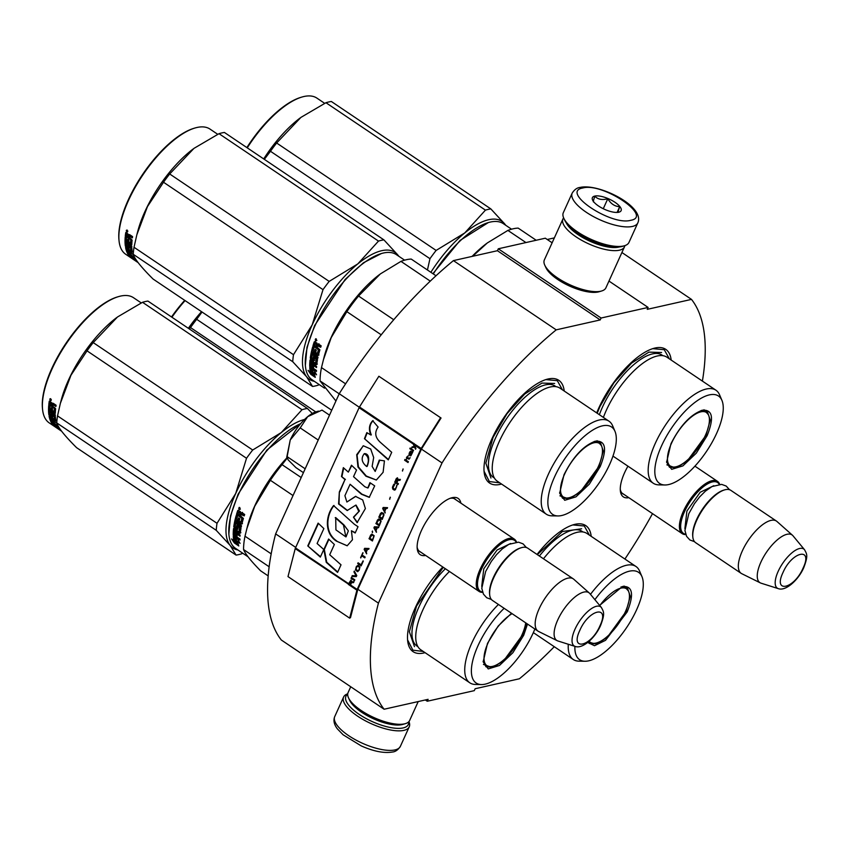 <?xml version="1.0" encoding="UTF-8"?>
<svg xmlns="http://www.w3.org/2000/svg" width="849" height="849" viewBox="0 0 849 849"><rect width="100%" height="100%" fill="white"/><g stroke="black" fill="none" stroke-linecap="round" stroke-linejoin="round"><path stroke-width="1.27" d="M702.399 381.095A257.894 102.835 -56 0 0 691.489 299.389L647.246 309.344L648.116 307.434L601.081 318.025L600.211 319.935L556.212 329.847A257.894 102.835 -56 0 0 442.021 462.949L378.431 603.13A257.894 102.835 -56 0 0 384.109 709.233L428.119 699.332L427.249 701.242L474.283 690.651L475.143 688.741L519.386 678.776A257.894 102.835 -56 0 0 554.28 646.705M652.51 513.634A257.894 102.835 -56 0 1 624.906 559.045M425.667 555.469A33.918 13.52 -56 0 1 417.209 548.571A33.918 13.52 -56 0 1 427.928 518.972A33.918 13.52 -56 0 1 451.339 497.907A33.918 13.52 -56 0 1 452.241 497.673A33.918 13.52 -56 0 1 460.901 503.16M628.812 497.673A33.918 13.52 -56 0 1 620.354 490.786A33.918 13.52 -56 0 1 627.952 466.186M591.201 536.335A61.935 24.695 124 0 0 573.425 524.735A61.935 24.695 124 0 0 537.046 554.439M671.166 360.061A61.935 24.695 124 0 0 653.39 348.451A61.935 24.695 124 0 0 598.8 407.998A61.935 24.695 124 0 0 596.709 412.901M564.214 391.018A61.935 24.695 124 0 0 546.438 379.418A61.935 24.695 124 0 0 491.858 438.965A61.935 24.695 124 0 0 484.121 471.938A61.935 24.695 124 0 0 501.557 484.047M442.838 567.026A61.935 24.695 124 0 0 415.363 607.576A61.935 24.695 124 0 0 407.637 640.56A61.935 24.695 124 0 0 425.062 652.669M691.489 299.389L621.914 252.524M554.355 237.89L547.244 239.492M648.116 307.434L608.966 281.061M552.126 242.782L545.323 238.198L498.289 248.789L497.418 250.71L600.211 319.935M601.081 318.025L498.289 248.789M497.418 250.71L453.419 260.611L556.212 329.847M359.318 407.255L339.229 393.713A257.894 102.835 -56 0 1 453.419 260.611M442.021 462.949L421.454 449.1A1.348 0.541 -56 0 1 421.666 448.728L441.045 418.016L378.866 376.256L359.488 406.968A2.706 1.082 124 0 0 359.085 407.722L295.494 547.902A2.706 1.082 124 0 0 295.229 548.624L287.991 576.598L349.661 618.136L356.909 590.161A2.706 1.082 -56 0 1 357.164 589.439L420.754 449.259A2.706 1.082 -56 0 1 421.157 448.516L440.546 417.793M295.717 547.414L275.638 533.894L339.229 393.713M378.431 603.13L357.875 589.28L421.454 449.1M384.109 709.233L281.316 640.008A257.894 102.835 -56 0 1 275.638 533.894M427.249 701.242L425.328 699.958M450.023 498.352A31.668 12.629 -56 0 1 455.128 499.106A31.668 12.629 -56 0 1 456.019 499.87M420.786 552.179A31.668 12.629 -56 0 1 419.746 551.638A31.668 12.629 -56 0 1 417.135 547.191M623.941 494.394A31.668 12.629 -56 0 1 622.89 493.853A31.668 12.629 -56 0 1 620.279 489.406M652.743 348.652L664.247 349.703L669.383 358.862M572.778 524.937L584.282 525.977L589.418 535.146M423.29 651.47L412.869 650.164L407.573 639.891M545.801 379.62L557.305 380.66L562.441 389.829M499.785 482.858L489.364 481.542L484.068 471.269M572.194 193.094L563.333 212.643A36.04 12.862 24.4 0 0 563.789 218.246L564.712 220.241A34.236 12.215 24.4 0 0 589.641 239.832A34.236 12.215 24.4 0 0 621.5 246.603A34.236 12.215 24.4 0 0 622.338 246.38L624.45 245.754A36.04 12.862 24.4 0 0 628.971 242.411L637.832 222.873C645.261 206.371 598.789 183.034 580.047 187.438C577.055 187.725 574.433 189.614 572.194 193.094A36.04 12.862 24.4 0 0 592.655 216.155A36.04 12.862 24.4 0 0 632.431 226.439A36.04 12.862 24.4 0 0 637.832 222.873M563.789 218.246A36.04 12.862 24.4 0 0 590.034 238.866A36.04 12.862 24.4 0 0 623.559 245.987A36.04 12.862 24.4 0 0 624.45 245.754M582.775 188C560.053 191.778 610.983 226.089 630.743 220.305C653.454 216.516 602.525 182.217 582.775 188M594.767 196.077A15.77 5.625 24.4 0 0 592.602 200.088A15.77 5.625 24.4 0 0 604.074 209.109A15.77 5.625 24.4 0 0 618.751 212.229A15.77 5.625 24.4 0 0 619.133 212.123A15.77 5.625 24.4 0 0 614.687 202.094A15.77 5.625 24.4 0 0 594.767 196.077M618.56 212.282C617.86 212.791 618.231 210.934 619.685 206.7C614.644 206.403 610.696 203.739 607.81 198.698C602.408 200.268 598.078 199.473 594.82 196.289C593.377 200.523 593.005 202.391 593.706 201.882M607.81 198.698L603.268 208.727M619.685 206.7L617.085 212.43M408.656 721.873A34.236 12.215 -155.6 0 1 403.158 727.922A34.236 12.215 -155.6 0 1 362.343 716.386A34.236 12.215 -155.6 0 1 347.697 694.217M408.942 721.576A36.04 12.862 -155.6 0 1 409.239 726.808A36.04 12.862 -155.6 0 1 403.827 730.384A36.04 12.862 -155.6 0 1 364.062 720.09A36.04 12.862 -155.6 0 1 343.601 697.029A36.04 12.862 -155.6 0 1 347.74 693.803M624.832 245.637A33.79 12.056 -155.6 0 1 624.482 246.847L605.889 287.853A33.79 12.056 -155.6 0 1 601.644 290.984L599.012 291.769A31.53 11.249 -155.6 0 1 598.227 291.971A31.53 11.249 -155.6 0 1 568.894 285.742A31.53 11.249 -155.6 0 1 545.928 267.69L544.782 265.196A33.79 12.056 -155.6 0 1 544.347 259.943L562.951 218.936A33.79 12.056 -155.6 0 1 563.63 217.875M601.644 290.984A33.79 12.056 -155.6 0 1 600.816 291.207A33.79 12.056 -155.6 0 1 569.382 284.532A33.79 12.056 -155.6 0 1 544.782 265.196M619.303 246.942A31.53 11.249 -155.6 0 1 618.571 247.133A31.53 11.249 -155.6 0 1 589.27 240.914A31.53 11.249 -155.6 0 1 566.294 222.894M624.482 246.847A33.79 12.056 -155.6 0 1 619.42 250.2A33.79 12.056 -155.6 0 1 582.127 240.554A33.79 12.056 -155.6 0 1 562.951 218.936M418.217 701.561L409.621 720.514A33.79 12.056 -155.6 0 1 405.387 723.645L402.744 724.42A31.53 11.249 -155.6 0 1 401.97 724.621A31.53 11.249 -155.6 0 1 372.637 718.392A31.53 11.249 -155.6 0 1 349.671 700.351L348.514 697.846A33.79 12.056 -155.6 0 1 348.09 692.593L350.733 686.756M405.387 723.645A33.79 12.056 -155.6 0 1 404.548 723.857A33.79 12.056 -155.6 0 1 373.125 717.193A33.79 12.056 -155.6 0 1 348.514 697.846M621.999 493.089L682.246 533.66A31.53 12.576 124 0 1 683.403 511.215A31.53 12.576 -56 0 1 717.479 481.351A31.53 12.576 -56 0 1 719.665 484.291M682.246 533.66A31.53 12.576 124 0 0 685.78 534.583M685.652 534.212A30.628 12.215 124 0 1 684.559 511.576A30.628 12.215 -56 0 1 703.439 486.679A30.628 12.215 -56 0 1 719.262 484.312M724.547 489.905A31.53 12.576 -56 0 0 696.764 520.214A31.53 12.576 124 0 0 692.826 537.003L692.72 535.963A30.628 12.215 124 0 1 696.551 519.652A30.628 12.215 -56 0 1 723.539 490.202L724.547 489.905A31.53 12.576 -56 0 1 730.84 490.351L776.411 521.053A31.53 12.576 -56 0 1 776.941 521.456L792.478 535.252A28.77 11.472 -56 0 1 792.998 535.793L804.534 549.717A23.623 9.424 124 0 0 778.183 571.345A23.623 9.424 124 0 0 778.321 588.644L761.075 583.189A28.77 11.472 124 0 1 760.386 582.913L741.761 573.691A31.53 12.576 124 0 1 741.177 573.351A31.53 12.576 124 0 1 742.334 550.905A31.53 12.576 -56 0 1 776.411 521.053M692.826 537.003A31.53 12.576 124 0 0 695.607 542.66L741.177 573.351M760.386 582.913A28.77 11.472 124 0 1 760.906 562.123A28.77 11.472 -56 0 1 792.478 535.252M418.854 550.874L479.101 591.445A31.53 12.576 124 0 1 480.247 569A31.53 12.576 -56 0 1 514.324 539.136A31.53 12.576 -56 0 1 516.51 542.076M479.101 591.445A31.53 12.576 124 0 0 482.635 592.369M482.508 591.997A30.628 12.215 124 0 1 481.404 569.361A30.628 12.215 -56 0 1 500.284 544.464A30.628 12.215 -56 0 1 516.107 542.097M521.403 547.69A31.53 12.576 -56 0 0 493.609 577.999A31.53 12.576 124 0 0 489.682 594.788L489.576 593.748A30.628 12.215 124 0 1 493.396 577.437A30.628 12.215 -56 0 1 520.395 547.987L521.403 547.69A31.53 12.576 -56 0 1 527.685 548.146L573.255 578.838A31.53 12.576 -56 0 1 573.786 579.251L589.333 593.048A28.77 11.472 -56 0 1 589.843 593.578L601.389 607.502A23.623 9.424 124 0 0 575.038 629.13A23.623 9.424 124 0 0 575.166 646.429L557.92 640.974A28.77 11.472 124 0 1 557.241 640.698L538.616 631.476A31.53 12.576 124 0 1 538.033 631.147A31.53 12.576 124 0 1 539.179 608.691A31.53 12.576 -56 0 1 573.255 578.838M489.682 594.788A31.53 12.576 124 0 0 492.462 600.445L538.033 631.147M557.241 640.698A28.77 11.472 124 0 1 557.761 619.908A28.77 11.472 -56 0 1 589.333 593.048M329.508 415.14L322.015 410.088L307.667 416.668C300.504 422.749 294.699 430.517 290.231 439.962L287.153 456.666L288.098 459.818L295.919 467.608L303.422 472.66M318.216 440.037L300.206 427.907L290.231 439.962L286.739 457.229M300.206 427.907L307.667 416.668A29.28 11.674 -56 0 1 316.04 411.818L318.481 411.096M305.162 468.797L287.153 456.666L286.75 457.441M599.638 605.39L622.466 586.489C632.664 585.757 634.245 594.236 627.188 611.917L605.549 640.305L594.512 645.718L587.71 642.481M621.022 586.892L627.262 587.519L630.298 596.348L626.031 611.567L607.268 637.291L597.049 643.786L589.514 643.563L588.102 642.173M568.299 644.253A56.087 22.361 124 0 0 573.298 659.514A56.087 22.361 124 0 0 578.954 661.159L584.95 661.254A52.702 21.013 124 0 0 636.591 609.805A52.702 21.013 -56 0 0 641.95 576.63L639.605 571.112A56.087 22.361 -56 0 0 635.954 566.485A56.087 22.361 -56 0 0 590.48 594.342M574.89 646.344A52.702 21.013 124 0 0 584.95 661.254M594.884 599.659A52.702 21.013 -56 0 1 641.95 576.63M543.466 558.769A56.087 22.361 -56 0 1 553.102 547.966A56.087 22.361 -56 0 1 586.956 533.48L635.954 566.485M537.311 554.63L562.346 531.516L581.629 528.778M184.711 300.344A74.553 29.726 124 0 0 171.519 316.964M315.743 411.914L190.505 327.555L189.359 328.977M331.726 410.258L196.681 319.298A85.59 34.13 124 0 0 190.505 327.555M196.681 319.298L202.041 312.018M201.521 311.679A75.455 30.086 124 0 0 188.361 328.308M185.082 300.599A75.455 30.086 124 0 0 171.912 317.229M599.787 605.57A32.315 12.884 -56 0 1 628.377 590.925A32.315 12.884 -56 0 1 625.342 611.8A32.315 12.884 124 0 1 593.09 643.309A32.315 12.884 124 0 1 589.185 641.228M670.933 443.794C680.134 425.625 690.64 414.429 702.431 410.205C712.629 409.483 714.211 417.952 707.153 435.643L696.318 453.143L682.904 465.889L671.676 469.338L666.603 462.259L670.933 443.794M701.507 410.449L702.431 410.205M700.987 410.608L707.228 411.234L710.263 420.064L705.997 435.282L687.244 461.007L677.014 467.502L669.49 467.279L666.561 461.718M433.298 273.94A75.455 30.086 -56 0 1 488.292 222.587A75.455 30.086 -56 0 1 490.308 222.067A75.455 30.086 -56 0 1 503.34 223.669L511.544 229.198M536.197 240.256L518.166 228.105A83.34 33.228 -56 0 0 507.904 230.419L525.945 242.559M432.916 273.686L460.009 240.458L488.292 222.587M472.086 256.409A75.455 30.086 -56 0 1 486.573 243.504M472.649 256.292L487.305 242.952L507.904 230.419M612.967 456.093L653.263 483.23A56.087 22.361 124 0 1 655.311 443.305A56.087 22.361 -56 0 1 715.919 390.2L666.921 357.196A56.087 22.361 -56 0 0 633.067 371.682A56.087 22.361 -56 0 0 606.313 410.311A56.087 22.361 124 0 0 604.955 413.421A56.087 22.361 124 0 0 603.395 417.411M653.263 483.23A56.087 22.361 124 0 0 658.92 484.875L664.916 484.981A52.702 21.013 124 0 0 716.556 433.521A52.702 21.013 -56 0 0 721.915 400.346L719.57 394.827A56.087 22.361 -56 0 0 715.919 390.2M721.915 400.346A52.702 21.013 -56 0 0 695.098 402.256A52.702 21.013 -56 0 0 661.53 445.916A52.702 21.013 124 0 0 664.916 484.981M597.197 413.23L599.988 406.48L613.933 382.75L631.635 363.075L648.891 352.123L661.594 352.505M505.792 225.325L504.72 223.945A76.58 30.532 124 0 0 488.684 219.721A76.58 30.532 124 0 0 464.743 232.944L485.437 210.138L325.952 102.718L300.907 117.406L276.647 143.014A85.59 34.13 124 0 0 270.47 151.271L429.955 258.69A85.59 34.13 124 0 1 436.121 250.434L276.647 143.014M505.611 225.197A76.58 30.532 -56 0 0 504.72 223.945L490.849 208.918A85.59 34.13 124 0 0 488.207 209.395A85.59 34.13 124 0 0 485.437 210.138M324.668 103.334L316.942 98.134A75.455 30.086 -56 0 0 303.91 96.521A75.455 30.086 124 0 0 301.904 97.051L300.896 97.348A74.553 29.726 124 0 0 246.868 147.588M490.849 208.918L331.365 101.498A85.59 34.13 -56 0 0 328.722 101.976A85.59 34.13 124 0 0 325.952 102.718M427.44 269.993L429.955 258.69M436.121 250.434L464.743 232.944A76.58 30.532 124 0 0 430.868 272.306M264.336 159.347L270.47 151.271M300.175 117.958A75.455 30.086 124 0 0 263.71 158.922M301.904 97.051A75.455 30.086 124 0 0 247.261 147.843M671.57 443.114A32.315 12.884 -56 0 1 691.733 416.668A32.315 12.884 -56 0 1 708.342 414.641A32.315 12.884 -56 0 1 705.307 435.516A32.315 12.884 124 0 1 673.055 467.035A32.315 12.884 124 0 1 671.57 443.114M527.494 624.047L523.716 635.222L512.881 652.732L499.467 665.467L488.239 668.916L483.166 661.849L487.496 643.372L498.214 626.01L511.512 613.275M228.859 534.01L230.504 515.959L238.145 494.139L266.894 450.012L300.726 423.545M234.833 535.634A67.57 26.945 124 0 0 235.205 536.483M248.035 556.795L235.608 548.412A75.455 30.086 -56 0 1 228.943 534.881A75.455 30.086 -56 0 1 238.367 494.702A75.455 30.086 -56 0 1 300.578 423.725M271.192 553.845L245 536.207L247.675 525.425A75.455 30.086 124 0 1 254.806 505.781A75.455 30.086 -56 0 1 286.866 457.866M236.425 543.572A75.455 30.086 -56 0 1 235.672 538.744L233.273 536.133L237.624 539.062L240.065 543.413L237.847 541.078A75.455 30.086 -56 0 0 238.728 545.78L236.425 543.572L236.998 542.936A74.553 29.726 -56 0 1 236.255 538.17L236.192 538.096M238.336 544.23L236.998 542.936M235.672 538.744L236.255 538.17M237.996 538.712L233.995 535.666M238.505 539.062L238.208 538.499M238.601 541.874A74.553 29.726 -56 0 1 238.431 540.569M237.847 541.078L238.399 540.516M233.921 541.269L231.586 538.945L234.398 543.01L238.781 545.971L236.202 543.509A75.455 30.086 -56 0 1 235.438 538.691L233.284 536.356A75.455 30.086 -56 0 0 233.921 541.269L234.494 540.643A74.553 29.726 -56 0 1 233.963 537.099M236.118 543.137L234.059 541.121M234.398 543.01L234.961 542.362M238.93 518.155A74.553 29.726 -56 0 0 238.463 519.949L237.9 520.299A75.455 30.086 -56 0 1 238.537 517.89L239.8 518.75A75.455 30.086 -56 0 0 239.174 521.159L240.904 522.082A75.455 30.086 -56 0 1 241.912 518.357L236.5 514.441A75.455 30.086 -56 0 1 237.731 510.536L240.373 511.576L240.861 512.987L242.474 512.382M240.861 512.987L241.944 512.637L240.861 512.987M244.385 515.385L242.326 514.006L241.074 514.505L244.215 515.905A75.455 30.086 -56 0 1 244.682 514.483L241.944 512.637M242.326 514.006L241.615 514.229L242.326 514.006M242.474 523.6L241.912 523.96A75.455 30.086 -56 0 1 243.408 518.452L240.638 515.895L241.074 514.505M241.827 523.769L236.871 520.426L236.309 520.798L241.254 524.141M236.765 527.25L236.192 527.696L235.152 526.783A75.455 30.086 -56 0 1 235.767 523.302L241.243 526.996L241.509 525.754L236.022 522.061L236.309 520.798M241.392 526.306L236.34 522.899L235.767 523.302M236.998 527.197A74.553 29.726 -56 0 1 237.317 525.244M236.425 527.643A75.455 30.086 -56 0 1 236.786 525.446L237.147 525.191M240.288 533.161L239.705 533.268L240.288 533.161A75.455 30.086 -56 0 1 240.999 528.29L236.786 525.446M240.872 532.684L237.869 531.166L237.296 531.644L239.705 533.268L240.288 532.79M236.362 534.148A74.553 29.726 -56 0 0 236.351 535.666L235.767 536.207L234.494 535.188A75.455 30.086 -56 0 1 234.557 532.493L240.044 536.186L240.108 535.093L237.168 533.108A75.455 30.086 -56 0 1 237.296 531.644M240.097 535.316L235.141 531.983L234.557 532.493M235.767 536.207A75.455 30.086 -56 0 1 235.81 533.777L237.073 534.637A75.455 30.086 -56 0 0 237.03 537.067L239.98 539.051L240.002 540.06L233.231 535.093A75.455 30.086 -56 0 1 233.539 528.609L233.825 528.375M233.783 535.878L234.366 535.316L233.825 534.541A74.553 29.726 -56 0 1 234.08 528.471M239.45 531.219L238.866 531.686L233.539 528.609M239.673 531.177A74.553 29.726 -56 0 1 240.14 527.929L238.707 526.751L237.89 527.229L239.97 527.6M239.1 531.644A75.455 30.086 -56 0 1 239.567 528.354L239.397 528.025M237.561 529.394L236.967 529.521L237.561 529.394A75.455 30.086 -56 0 1 237.89 527.229M238.134 528.938L234.335 526.38A74.553 29.726 -56 0 1 236.563 515.789M237.54 529.065L236.967 529.521L233.751 526.826A75.455 30.086 -56 0 1 236.181 515.534L237.444 516.383A75.455 30.086 -56 0 0 236.691 519.238L237.9 520.299M240.904 522.082L241.456 521.721A74.553 29.726 -56 0 1 242.464 518.039L237.041 514.133A74.553 29.726 -56 0 1 238.261 510.27L238.993 510.047M241.912 518.357L242.464 518.039M236.5 514.441L237.041 514.133M237.731 510.536L238.261 510.27M241.774 517.996L242.326 517.688M234.642 531.23L235.895 532.259A75.455 30.086 -56 0 1 236.022 530.795L234.738 530.116L234.642 531.23M234.844 530.031L235.322 529.638L235.226 530.731M235.895 532.259L236.478 531.761A74.553 29.726 -56 0 1 236.606 530.307L235.322 529.638M236.022 530.795L236.606 530.307M234.961 530.073L235.544 529.596M238.93 512.35L239.991 513.061A75.455 30.086 -56 0 0 239.365 515.035L238.102 514.186A75.455 30.086 -56 0 1 238.654 512.435L239.185 512.17M239.365 515.035L239.906 514.749A74.553 29.726 -56 0 1 240.532 512.796L239.471 512.074M239.991 513.061L240.532 512.796M239.98 539.094L234.366 535.316M239.131 509.538L239.312 508.944M239.078 507.469L239.843 507.564M240.363 509.071L239.354 507.415M268.188 575.909L260.601 570.804C250.996 561.062 245.319 553.972 243.557 549.526A83.34 33.228 124 0 1 245 536.207M269.154 566.771L243.557 549.526M246.762 528.906L254.721 506.248L270.375 480.279A83.34 33.228 -56 0 1 282.059 464.658L287.068 458.311M301.204 477.541L282.059 464.658M293.032 495.551L270.375 480.279M449.429 571.473A56.087 22.361 -56 0 0 422.876 609.89A56.087 22.361 124 0 0 421.518 612.999A56.087 22.361 124 0 0 420.828 649.814L469.826 682.819A56.087 22.361 124 0 0 475.482 684.464L481.489 684.559A52.702 21.013 124 0 0 533.119 633.099A52.702 21.013 -56 0 0 534.87 629.013M498.427 604.467A56.087 22.361 -56 0 0 471.874 642.895A56.087 22.361 124 0 0 469.826 682.819M504.136 608.319A52.702 21.013 -56 0 0 478.093 645.495A52.702 21.013 124 0 0 481.489 684.559M526.38 623.293L522.559 634.861L503.807 660.596L493.577 667.081L486.053 666.858L483.123 661.297M239.131 507.755L238.728 508.551L240.309 509.198M239.938 509.368L239.577 508.53M414.471 646.641L409.356 631.741L416.551 606.059L443.252 567.302M304.536 419.47A76.58 30.532 124 0 0 281.306 432.534A76.58 30.532 124 0 0 235.725 493.449A76.58 30.532 124 0 0 230.121 545.366L236.064 555.076A85.59 34.13 124 0 0 238.718 554.599A85.59 34.13 124 0 0 241.477 553.856L242.772 553.24M312.283 413.463L307.423 408.496A85.59 34.13 124 0 0 304.77 408.974A85.59 34.13 124 0 0 302 409.717L142.515 302.297L117.48 316.995L93.21 342.603A85.59 34.13 124 0 0 87.033 350.849L246.518 458.269A85.59 34.13 124 0 1 252.694 450.012L93.21 342.603M252.694 450.012L281.306 432.534L302 409.717M141.231 302.913L133.505 297.712A75.455 30.086 -56 0 0 120.473 296.099A75.455 30.086 124 0 0 118.467 296.63L117.459 296.927A74.553 29.726 124 0 0 66.02 343.229A74.553 29.726 124 0 0 42.45 408.295L42.556 409.345A75.455 30.086 124 0 0 49.21 422.876L61.648 431.25M307.423 408.496L147.938 301.077A85.59 34.13 -56 0 0 145.285 301.554A85.59 34.13 124 0 0 142.515 302.297M246.518 458.269L235.725 493.449L217.015 523.302A85.59 34.13 124 0 0 216.251 530.338L230.121 545.366A76.58 30.532 124 0 0 237.879 549.95M217.015 523.302L57.53 415.893L60.364 403.371L70.987 375.194L87.033 350.849M116.748 317.537A75.455 30.086 124 0 0 61.287 399.89L60.364 403.371M236.064 555.076L76.58 447.656C64.757 435.887 58.146 427.652 56.766 422.919A85.59 34.13 124 0 1 57.53 415.893M216.251 530.338L56.766 422.919M118.467 296.63A75.455 30.086 124 0 0 66.402 343.484A75.455 30.086 124 0 0 42.556 409.345M53.243 424.649A75.455 30.086 124 0 0 53.922 424.797M54.665 424.192A74.553 29.726 124 0 0 55.97 425.901M56.183 425.625L58.464 427.928L55.174 424.532L50.823 421.603L53.519 423.884A75.455 30.086 124 0 0 55.758 426.962L56.225 426.315M55.96 425.911A75.455 30.086 124 0 0 58.326 428.841L55.758 426.962M49.613 400.94L52.436 403.636L52.956 403.233M53.349 403.392L52.436 403.636L53.349 403.392L56.087 405.238A75.455 30.086 124 0 0 55.896 406.48L53.487 404.846L52.723 406.193L55.62 408.677A75.455 30.086 124 0 0 55.302 413.314L55.312 412.901M56.013 405.716L54.06 404.4L52.882 405.005M55.302 413.314L49.815 410.067L49.815 411.107L55.302 414.8L55.323 415.808L49.836 412.115L50.42 411.553L55.302 414.832M49.836 412.115A75.455 30.086 124 0 0 50.049 414.885L51.12 415.755L51.895 415.15A74.553 29.726 124 0 1 51.789 414.036M52.574 416.583L51.322 415.734A75.455 30.086 124 0 1 51.163 414.004L51.343 413.813M51.163 414.004L55.376 416.838A75.455 30.086 124 0 0 55.832 420.658L52.956 419.035L53.317 418.642M53.625 418.844A74.553 29.726 124 0 0 53.784 419.502L55.716 420.807M52.956 419.035A75.455 30.086 124 0 0 53.2 420.138L56.363 422.929L50.887 419.236L51.248 418.822M51.587 419.056A74.553 29.726 124 0 0 51.874 419.905M50.887 419.236A75.455 30.086 124 0 0 51.545 421.2L52.85 422.165L53.423 421.497A74.553 29.726 124 0 1 53.264 421.104M52.383 420.255L53.169 420M49.231 415.957L49.083 416.106A75.455 30.086 124 0 0 50.494 420.881L57.371 425.72L54.124 423.025A75.455 30.086 124 0 1 53.508 421.263L52.245 420.414A75.455 30.086 124 0 0 52.85 422.165M53.147 421.815L53.848 422.293M51.715 420.849L51.057 420.202A74.553 29.726 124 0 1 49.826 416.286M54.739 416.148L54.156 416.721A75.455 30.086 124 0 0 54.474 419.3L55.058 418.684A74.553 29.726 124 0 1 54.739 416.148L54.527 415.851M52.553 415.522L53.062 415.012A74.553 29.726 124 0 0 53.147 415.904M54.156 416.721L52.479 415.596A75.455 30.086 124 0 0 52.67 417.294L49.454 415.469L48.86 414.737L49.444 414.132L50.049 414.874M49.454 415.469L50.027 414.864M49.253 405.864A74.553 29.726 124 0 0 49.444 414.132M54.06 411.606L54.644 411.096A74.553 29.726 124 0 1 54.867 407.987L54.283 408.465A75.455 30.086 124 0 0 54.06 411.606L52.373 410.651A75.455 30.086 124 0 1 52.489 408.634L51.227 407.775A75.455 30.086 124 0 0 51.11 409.802L49.847 408.772A75.455 30.086 124 0 1 49.995 406.374L48.733 405.514A75.455 30.086 124 0 0 48.86 414.737M51.11 409.802L51.693 409.282A74.553 29.726 124 0 1 51.747 408.136M48.818 404.591L49.401 404.103L54.676 407.658L54.092 408.146L48.818 404.591A75.455 30.086 124 0 1 49.253 401.216M49.794 401.004A74.553 29.726 124 0 0 49.401 404.103M51.025 416.838L51.736 418.132M51.938 419.289A75.455 30.086 124 0 1 51.693 418.175L50.452 417.464L50.632 418.302L51.938 419.289L52.511 418.653A74.553 29.726 124 0 1 52.362 417.995M51.683 403.636L50.388 402.978A75.455 30.086 124 0 0 50.187 404.495L51.46 405.344L52.044 404.877A74.553 29.726 124 0 1 52.267 403.19L51.683 403.636A75.455 30.086 124 0 0 51.46 405.344M50.622 402.925L51.195 402.468L52.267 403.19M49.666 415.49L52.659 417.188M54.124 420.754A74.553 29.726 124 0 0 54.41 421.613M52.139 419.056L53.105 419.703M54.623 419.141L55.705 419.873M55.323 412.847L50.399 409.536L50.399 410.555M51.142 400.495L50.346 400.41L50.675 398.659L50.749 400.112M49.083 416.106L54.474 419.3M54.06 425.996L53.02 424.956A75.455 30.086 124 0 1 50.898 421.751L53.317 423.789A75.455 30.086 124 0 0 55.567 426.856L58.443 428.947L54.06 425.996L54.41 425.498M53.02 424.956L53.551 424.235A74.553 29.726 124 0 1 52.925 423.46M51.131 399.783L49.826 399.486L49.953 398.828L51.333 399.635M483.452 664.427L489.618 666.614A32.315 12.884 124 0 1 488.133 642.693A32.315 12.884 -56 0 1 512.085 613.668M525.722 622.858A32.315 12.884 -56 0 1 521.88 635.094A32.315 12.884 124 0 1 489.618 666.614M563.991 474.761C573.192 456.592 583.688 445.396 595.478 441.172C605.687 440.44 607.258 448.919 600.201 466.6L589.376 484.11L575.962 496.856L564.723 500.294L559.661 493.227L563.991 474.761M594.555 441.416L595.478 441.172M594.035 441.576L600.285 442.202L603.31 451.021L599.044 466.25L580.291 491.974L570.061 498.469L562.537 498.236L559.618 492.685M324.53 388.173L312.092 379.8A75.455 30.086 -56 0 1 305.438 366.269A75.455 30.086 -56 0 1 314.852 326.09A75.455 30.086 -56 0 1 381.35 253.554A75.455 30.086 -56 0 1 383.355 253.023A75.455 30.086 -56 0 1 396.387 254.636L404.602 260.165M436.004 275.766L411.213 259.072A83.34 33.228 -56 0 0 400.961 261.375L430.273 281.125M305.353 365.399L306.988 347.337L314.639 325.517L345.182 279.395L363.468 262.765L381.35 253.554M311.318 367.012A67.57 26.945 124 0 0 311.7 367.861M345.596 383.833L321.484 367.596L324.169 356.803A75.455 30.086 124 0 1 331.301 337.159A75.455 30.086 -56 0 1 379.63 274.46M312.91 374.95A75.455 30.086 -56 0 1 312.156 370.122L309.758 367.521L314.109 370.451L316.56 374.791L314.332 372.456A75.455 30.086 -56 0 0 315.212 377.168L312.91 374.95L313.483 374.313A74.553 29.726 -56 0 1 312.74 369.548L312.676 369.485M314.83 375.608L313.483 374.313M312.156 370.122L312.74 369.548M314.48 370.09L310.49 367.044M314.99 370.44L314.692 369.888M315.085 373.263A74.553 29.726 -56 0 1 314.926 371.947M314.332 372.456L314.894 371.894M310.416 372.658L308.081 370.334L310.883 374.398L315.266 377.349L312.697 374.887A75.455 30.086 -56 0 1 311.923 370.068L309.768 367.734A75.455 30.086 -56 0 0 310.416 372.658L310.989 372.032A74.553 29.726 -56 0 1 310.447 368.477M312.602 374.526L310.554 372.499M310.883 374.398L311.456 373.751M315.414 349.533A74.553 29.726 -56 0 0 314.947 351.327L314.385 351.688A75.455 30.086 -56 0 1 315.021 349.279L316.295 350.128A75.455 30.086 -56 0 0 315.658 352.537L317.388 353.46A75.455 30.086 -56 0 1 318.407 349.735L312.984 345.819A75.455 30.086 -56 0 1 314.226 341.914L316.857 342.954L317.346 344.376L318.959 343.771M317.346 344.376L318.439 344.015L317.346 344.376M320.869 346.774L318.821 345.384L317.558 345.883L320.699 347.283A75.455 30.086 -56 0 1 321.177 345.861L318.439 344.015M318.821 345.384L318.099 345.607L318.821 345.384M318.969 354.978L318.407 355.338A75.455 30.086 -56 0 1 319.893 349.83L317.123 347.273L317.558 345.883M318.311 355.147L313.355 351.815L312.793 352.186L317.749 355.519M313.249 358.628L312.676 359.074L311.647 358.172A75.455 30.086 -56 0 1 312.252 354.691L317.738 358.384L317.993 357.142L312.517 353.449L312.793 352.186M317.876 357.694L312.825 354.288L312.252 354.691M313.483 358.575A74.553 29.726 -56 0 1 313.812 356.622M312.91 359.021A75.455 30.086 -56 0 1 313.27 356.824L313.631 356.569M316.773 364.539L316.199 364.656L316.773 364.539A75.455 30.086 -56 0 1 317.494 359.668L313.27 356.824M317.356 364.062L314.363 362.544L313.78 363.022L316.199 364.656L316.783 364.168M312.846 365.537A74.553 29.726 -56 0 0 312.835 367.044L312.252 367.596L310.978 366.577A75.455 30.086 -56 0 1 311.052 363.871L316.528 367.564L316.603 366.481L313.652 364.497A75.455 30.086 -56 0 1 313.78 363.022M316.581 366.694L311.636 363.361L311.052 363.871M312.252 367.596A75.455 30.086 -56 0 1 312.294 365.166L313.568 366.015A75.455 30.086 -56 0 0 313.514 368.445L316.465 370.429L316.486 371.448L309.726 366.481A75.455 30.086 -56 0 1 310.023 359.997L310.309 359.753M310.267 367.256L310.851 366.694L310.309 365.919A74.553 29.726 -56 0 1 310.575 359.849M315.934 362.597L315.35 363.075L310.023 359.997M316.168 362.555A74.553 29.726 -56 0 1 316.635 359.307L315.191 358.129L314.385 358.607L316.465 358.978M315.584 363.022A75.455 30.086 -56 0 1 316.061 359.743L315.881 359.403M314.045 360.772L313.451 360.899L314.045 360.772A75.455 30.086 -56 0 1 314.385 358.607M314.629 360.326L310.819 357.758A74.553 29.726 -56 0 1 313.058 347.177M314.034 360.443L313.451 360.899L310.246 358.214A75.455 30.086 -56 0 1 312.665 346.912L313.939 347.772A75.455 30.086 -56 0 0 313.175 350.626L314.385 351.688M317.388 353.46L317.951 353.11A74.553 29.726 -56 0 1 318.948 349.427L313.536 345.511A74.553 29.726 -56 0 1 314.756 341.659L315.488 341.425M318.407 349.735L318.948 349.427M312.984 345.819L313.536 345.511M314.226 341.914L314.756 341.659M318.269 349.374L318.81 349.066M311.127 362.608L312.39 363.637A75.455 30.086 -56 0 1 312.517 362.173L311.222 361.504L311.127 362.608M311.339 361.409L311.806 361.016L311.71 362.109M312.39 363.637L312.973 363.139A74.553 29.726 -56 0 1 313.09 361.695L311.806 361.016M312.517 362.173L313.09 361.695M311.445 361.462L312.029 360.974M315.425 343.728L316.486 344.45A75.455 30.086 -56 0 0 315.86 346.424L314.586 345.564A75.455 30.086 -56 0 1 315.138 343.824L315.679 343.548M315.86 346.424L316.401 346.127A74.553 29.726 -56 0 1 317.017 344.174L315.955 343.463M316.486 344.45L317.017 344.174M316.465 370.482L310.851 366.694M315.616 340.927L315.796 340.332M315.573 338.857L316.327 338.953M316.847 340.449L315.849 338.793M321.484 367.596A83.34 33.228 124 0 0 320.052 380.914L339.186 393.798M335.928 400.993L320.052 380.914M323.246 360.294L331.206 337.626L346.859 311.657A83.34 33.228 -56 0 1 358.554 296.036L380.363 273.919L400.961 261.375M393.734 319.733L358.554 296.036M381.222 334.803L346.859 311.657M608.966 421.168L559.969 388.163A56.087 22.361 -56 0 0 526.125 402.649A56.087 22.361 -56 0 0 499.371 441.268A56.087 22.361 124 0 0 498.013 444.388A56.087 22.361 124 0 0 497.312 481.192L546.31 514.197A56.087 22.361 124 0 0 551.967 515.842L557.973 515.937A52.702 21.013 124 0 0 609.603 464.488A52.702 21.013 -56 0 0 614.973 431.313L612.628 425.784A56.087 22.361 -56 0 0 608.966 421.168A56.087 22.361 -56 0 0 548.358 474.273A56.087 22.361 124 0 0 546.31 514.197M614.973 431.313A52.702 21.013 -56 0 0 588.145 433.223A52.702 21.013 -56 0 0 554.577 476.873A52.702 21.013 124 0 0 557.973 515.937M315.626 339.144L315.212 339.94L316.804 340.576M316.422 340.746L316.061 339.918M490.955 478.029L485.84 463.13L493.046 437.447L506.98 413.718L524.693 394.032L541.938 383.079L554.641 383.461M398.839 256.281L397.767 254.912A76.58 30.532 124 0 0 381.742 250.688A76.58 30.532 124 0 0 357.79 263.912A76.58 30.532 124 0 0 312.209 324.838A76.58 30.532 124 0 0 306.606 376.754L312.549 386.454A85.59 34.13 124 0 0 315.202 385.977A85.59 34.13 124 0 0 317.972 385.234L319.266 384.629M398.669 256.165A76.58 30.532 -56 0 0 397.767 254.912L383.907 239.874A85.59 34.13 124 0 0 381.254 240.352A85.59 34.13 124 0 0 378.495 241.095L219.01 133.686L193.965 148.373L169.694 173.981A85.59 34.13 124 0 0 163.517 182.238L323.002 289.647A85.59 34.13 124 0 1 329.179 281.401L169.694 173.981M329.179 281.401L357.79 263.912L378.495 241.095M217.715 134.291L210 129.09A75.455 30.086 -56 0 0 196.968 127.488A75.455 30.086 124 0 0 194.952 128.008L193.943 128.316A74.553 29.726 124 0 0 142.505 174.607A74.553 29.726 124 0 0 118.934 239.673L119.04 240.723A75.455 30.086 124 0 0 125.694 254.254L138.132 262.638M383.907 239.874L224.423 132.465A85.59 34.13 -56 0 0 221.78 132.943A85.59 34.13 124 0 0 219.01 133.686M323.002 289.647L312.209 324.838L293.499 354.691A85.59 34.13 124 0 0 292.746 361.716L306.606 376.754A76.58 30.532 124 0 0 314.363 381.328M293.499 354.691L134.015 247.271L136.848 234.749L147.471 206.572L163.517 182.238M193.232 148.925A75.455 30.086 124 0 0 137.771 231.268L136.848 234.749M312.549 386.454L153.075 279.034C141.242 267.276 134.641 259.03 133.261 254.307A85.59 34.13 124 0 1 134.015 247.271M292.746 361.716L133.261 254.307M194.952 128.008A75.455 30.086 124 0 0 142.897 174.873A75.455 30.086 124 0 0 119.04 240.723M129.738 256.027A75.455 30.086 124 0 0 130.406 256.175M131.149 255.57A74.553 29.726 124 0 0 132.455 257.279L132.667 257.003M132.242 258.34L134.811 260.219A75.455 30.086 124 0 1 132.455 257.289L134.949 259.316L131.659 255.91L127.308 252.981L130.003 255.262A75.455 30.086 124 0 0 132.242 258.34L132.709 257.703M126.098 232.318L128.931 235.014L129.451 234.611M129.833 234.77L128.931 235.014L129.833 234.77L132.582 236.616A75.455 30.086 124 0 0 132.391 237.858L129.366 236.383L129.218 237.582L132.104 240.055A75.455 30.086 124 0 0 131.797 244.703L131.255 244.788L131.807 244.279M132.497 237.094L130.544 235.778L129.366 236.383M131.797 244.703L126.299 241.445L126.299 242.485L131.786 246.178L131.807 247.186L126.331 243.493L126.915 242.931L131.786 246.221M126.331 243.493A75.455 30.086 124 0 0 126.533 246.263L127.615 247.133L128.379 246.528A74.553 29.726 124 0 1 128.273 245.414M129.069 247.961L127.806 247.112A75.455 30.086 124 0 1 127.647 245.382L127.838 245.202M127.647 245.382L131.86 248.226A75.455 30.086 124 0 0 132.327 252.036L129.451 250.413L129.812 250.02M130.12 250.232A74.553 29.726 124 0 0 130.268 250.89L132.2 252.185M129.451 250.413A75.455 30.086 124 0 0 129.695 251.516L132.858 254.318L127.371 250.625L127.743 250.2M128.082 250.434A74.553 29.726 124 0 0 128.358 251.283M127.371 250.625A75.455 30.086 124 0 0 128.029 252.578L129.345 253.554L129.908 252.885A74.553 29.726 124 0 1 129.748 252.482M128.878 251.633L129.664 251.389M125.716 247.346L125.578 247.494A75.455 30.086 124 0 0 126.979 252.259L133.866 257.098L130.608 254.403A75.455 30.086 124 0 1 130.003 252.652L128.73 251.792A75.455 30.086 124 0 0 129.345 253.554M129.642 253.204L130.332 253.671M128.199 252.238L127.541 251.58A74.553 29.726 124 0 1 126.31 247.664M131.234 247.526L130.65 248.11A75.455 30.086 124 0 0 130.969 250.678L131.542 250.062A74.553 29.726 124 0 1 131.234 247.526L131.011 247.239M129.037 246.91L129.557 246.401A74.553 29.726 124 0 0 129.642 247.282M130.65 248.11L128.974 246.974A75.455 30.086 124 0 0 129.154 248.683L125.939 246.847L125.355 246.114L125.939 245.52L126.533 246.252M125.939 246.847L126.522 246.242M125.737 237.253A74.553 29.726 124 0 0 125.939 245.52M130.555 242.994L131.139 242.474A74.553 29.726 124 0 1 131.351 239.365L130.767 239.853A75.455 30.086 124 0 0 130.555 242.994L128.868 242.039A75.455 30.086 124 0 1 128.984 240.012L127.711 239.163A75.455 30.086 124 0 0 127.594 241.18L126.342 240.15A75.455 30.086 124 0 1 126.49 237.752L125.217 236.903A75.455 30.086 124 0 0 125.355 246.114M127.594 241.18L128.178 240.66A74.553 29.726 124 0 1 128.241 239.514M125.302 235.969L125.885 235.491L131.171 239.047L130.587 239.524L125.302 235.969A75.455 30.086 124 0 1 125.748 232.594M126.289 232.382A74.553 29.726 124 0 0 125.885 235.491M127.52 248.216L128.22 249.51M128.422 250.667A75.455 30.086 124 0 1 128.178 249.564L126.936 248.842L128.422 250.667L129.006 250.03A74.553 29.726 124 0 1 128.846 249.373M128.167 235.014L126.872 234.366A75.455 30.086 124 0 0 126.681 235.873L127.944 236.722L128.528 236.255A74.553 29.726 124 0 1 128.751 234.568L128.167 235.014A75.455 30.086 124 0 0 127.944 236.722M127.106 234.303L127.69 233.857L128.751 234.568M126.151 246.879L129.144 248.577M130.619 252.142A74.553 29.726 124 0 0 130.895 252.991M128.634 250.444L129.589 251.081M131.117 250.529L132.189 251.251M131.807 244.225L126.894 240.914L126.894 241.933M127.626 231.873L126.83 231.798L127.159 230.047L127.233 231.49M125.578 247.494L130.969 250.678M130.544 257.374L129.504 256.334A75.455 30.086 124 0 1 127.382 253.129L129.801 255.167A75.455 30.086 124 0 0 132.062 258.234L134.927 260.325L130.544 257.374L130.895 256.876M129.504 256.334L130.035 255.613A74.553 29.726 124 0 1 129.409 254.849M127.615 231.172L126.31 230.875L126.437 230.206L127.828 231.024M564.627 474.071A32.315 12.884 -56 0 1 584.791 447.625A32.315 12.884 -56 0 1 601.4 445.598A32.315 12.884 -56 0 1 598.365 466.472A32.315 12.884 124 0 1 566.113 497.992A32.315 12.884 124 0 1 564.627 474.071M351.528 582.679L353.545 582.637L353.969 581.703L351.741 581.777L351.008 580.047L348.599 583.666A2.706 1.082 124 0 0 348.345 584.388L351.773 586.701A2.706 1.082 -56 0 1 352.027 585.98L350.499 584.95L351.528 582.679L353.566 582.584M351.104 580.058L348.833 583.613A2.25 0.902 124 0 0 348.621 584.218L351.773 586.67M350.637 580.854L351.316 581.661L350.053 584.653L348.96 583.921L351.157 580.812L350.573 584.791M380.819 442.743C375.152 437.797 374.25 432.566 378.113 427.047L372.669 420.722C369.092 424.627 368.487 429.392 370.854 435.006L366.832 432.619L364.454 438.678L388.28 459.882L391.718 452.305L380.819 442.743M384.438 460.88L379.259 460.116L375.194 471.45L372.138 466.398L373.677 457.537L370.695 449.015L363.34 445.778L356.707 454.693L357.97 467.035L365.93 476.215L376.33 480.035L383.111 472.309L384.438 460.88M344.906 495.689L350.096 484.27L361.472 494.256L369.251 497.355L374.696 485.861L369.941 482.657L367.797 487.984L364.837 486.753L353.534 476.66L356.538 470.028L351.465 465.21L348.334 472.108L343.325 467.65L341.489 476.512L344.949 479.579L339.345 491.942L338.571 503.966L347.199 510.536L355.805 505.113L358.83 511.48L353.449 517.147L357.1 522.623L365.388 508.562L362.693 499.923L355.498 496.389L346.88 502.024L344.906 495.689M354.373 524.268L333.572 505.59C325.761 515.205 324.01 532.801 336.236 541.025L347.167 545.79L352.462 539.762L351.422 530.774L355.169 533.002L358.013 526.72L354.373 524.268M328.616 539.041L323.84 549.558L326.26 562.346L337.584 572.406L341.022 564.818L329.709 554.747L334.357 544.496L328.616 539.041M307.773 545.928L320.349 557.093L323.787 549.505L317.091 543.509L323.862 528.566L318.12 523.122L307.773 545.928L320.508 556.721M351.03 578.318L354.457 580.631L354.818 579.825L351.39 577.511L351.03 578.318L354.532 580.461M351.879 576.45L356.272 576.609L356.76 575.537L354.309 571.09L353.948 571.897L356.081 575.781L352.239 575.643L351.879 576.45L356.304 576.545M356.251 566.803L355.487 569.955L357.482 571.653L359.191 570.178L359.955 567.026L357.96 565.338L356.251 566.803L355.72 569.902L357.917 571.568M358.076 562.791L357.705 563.587L361.133 565.901L363.319 561.083L361.058 564.797L358.076 562.791M368.668 549.292L369.028 548.496L364.635 548.327L364.147 549.399L366.598 553.845L366.333 551.924L367.553 549.239L368.668 549.292M374.165 535.698L371.766 534.074L369.007 538.691L372.435 540.993L374.165 535.698M372.435 532.599L372.467 531.06L372.435 532.599M373.921 527.845L376.383 532.291L376.118 530.36L377.327 527.685L378.442 527.738L378.813 526.932L374.409 526.773L373.921 527.845L376.5 532.026M381.084 521.297L380.554 519.726L378.622 518.951L375.874 523.557L379.291 525.86L381.084 521.297M383.992 514.876L383.472 513.295L381.541 512.52L378.781 517.126L382.209 519.439L383.992 514.876M389.723 499.318L390.2 497.206L389.723 499.318M404.602 460.222L408.019 462.535L408.39 461.729L404.962 459.426L404.602 460.222L408.093 462.376M412.02 453.515L412.763 452.093L410.608 451.169L408.921 455.096L410.375 451.88L409.94 455.786L410.916 455.743L412.02 453.515M363.054 552.858L360.751 557.942L361.716 555.798L364.783 557.867L365.144 557.061L362.077 555.002L363.054 552.858M387.558 507.66L383.154 507.49L382.676 508.562L385.128 513.008L384.862 511.087L386.072 508.402L387.186 508.455L387.558 507.66M408.772 459.192L410.216 457.717L408.931 458.428L407.626 457.547L407.998 455.871L407.329 457.346L406.745 456.953L406.544 459.086L407.318 458.216L409.207 459.107M397.003 485.352L395.432 488.833L394.403 489.194L392.981 487.719L395.029 483.845L394.063 484.068L392.525 487.05L392.949 489.257L394.467 490.106L395.411 489.703L397.003 485.352M398.425 483.686L396.897 482.657L397.926 480.385L399.943 480.343L400.367 479.409L398.149 479.483L397.406 477.754L394.636 482.179L398.064 484.492L398.425 483.686M402.532 471.068L403.02 468.956L402.532 471.068M413.251 451.021L413.548 450.352L410.12 448.039L409.823 448.707L413.251 451.021M415.936 448.452L413.686 443.475A2.706 1.082 124 0 0 413.283 444.229L414.27 446.457L412.073 446.903L411.701 447.71L414.599 447.211L415.564 449.259L415.936 448.452M364.454 438.678L388.439 459.511M367.171 432.82L364.932 438.572M370.854 435.006L371.331 434.9C368.922 429.223 369.527 424.458 373.136 420.616M379.747 460.19L375.194 471.45M363.192 445.81L357.047 455.106L358.437 466.918L366.322 476.045L376.277 480.014M350.096 484.27L361.939 494.15L369.506 497.281M355.869 496.315L346.88 502.024M353.449 517.147L357.514 522.443M356.039 505.07L359.435 510.981L353.916 517.041M339.345 491.942L339.027 503.839L347.485 510.461M344.949 479.579L339.812 491.836M341.489 476.512L345.416 479.473M343.707 467.99L341.967 476.406M348.334 472.108L351.762 465.485M370.408 482.975L368.073 487.888M351.422 530.774L355.307 532.694M336.236 541.025L347.23 545.769M334.05 505.484C326.281 515.152 324.382 532.599 336.713 540.919M328.913 539.317L324.318 549.452L326.727 562.24L337.753 572.024M318.417 523.398L308.251 545.822M351.55 577.628L351.263 578.265M352.452 575.654L352.112 576.397M356.081 575.781L353.948 571.897M354.426 571.303L354.182 571.844M356.633 566.187L356.484 566.75M357.705 563.587L361.207 565.742M358.236 562.898L357.949 563.534M361.058 564.797L363.043 560.892M367.553 549.239L368.699 549.229M364.147 549.399L366.726 553.59M364.837 548.337L364.38 549.345M369.007 538.691L372.509 540.834M370.461 535.475L369.241 538.637M370.843 534.849L370.695 535.422M372.159 531.729L372.584 532.27M374.621 526.783L374.165 527.791M377.327 527.685L378.474 527.675M375.874 523.557L379.365 525.701M377.327 520.341L376.107 523.504M377.699 519.726L377.561 520.288M378.781 517.126L382.283 519.28M380.246 513.921L379.015 517.073M380.617 513.295L380.479 513.868M390.37 497.312L389.585 499.021M405.122 459.532L404.835 460.169M409.844 454.321L409.982 454.905M410.141 453.472L410.078 454.268M410.81 451.997L410.375 453.419M410.375 451.88L411.043 451.944M409.218 453.196L409.101 454.13M409.579 452.39L409.451 453.143M410.014 451.636L409.812 452.337M361.716 555.798L364.858 557.708M362.852 552.72L360.613 557.644M386.072 508.402L387.218 508.392M382.676 508.562L385.244 512.743M383.366 507.5L382.91 508.509M407.318 458.216L409.016 459.139M407.032 458.014L406.777 459.033M406.448 457.622L407.265 457.961M407.329 457.346L408.157 455.987M394.042 490L394.7 490.053M392.949 489.257L394.276 489.947M392.641 488.886L393.183 489.204M392.429 487.687L392.705 488.366M392.525 487.05L392.663 487.634M392.758 486.339L392.758 486.997M393.299 485.129L392.991 486.286M393.681 484.514L393.533 485.076M396.292 487.146L395.974 488.292M396.462 486.562L396.525 487.093M396.833 485.14L396.579 485.724M394.636 482.179L398.139 484.333M396.09 478.974L394.87 482.126M396.472 478.348L396.334 478.921M397.926 480.385L399.964 480.29M403.179 469.062L402.405 470.771M409.823 448.707L413.325 450.861M414.599 447.211L415.692 448.983M411.701 447.71L414.832 447.158M412.296 446.861L411.935 447.656M414.27 446.457L413.516 444.176L359.085 407.722M364.518 453.642L364.242 453.706C368.699 456.327 369.517 460.593 366.672 466.526C361.653 462.429 360.846 458.152 364.242 453.706M364.709 453.599C370.387 454.013 368.753 462.588 367.139 466.419L367.139 466.419M335.238 517.688L343.495 525.032L345.851 536.876L335.917 529.872L335.705 517.582L343.962 524.926L348.355 530.88L346.063 536.812M357.907 566.134L359.679 567.684L358.989 569.838L357.769 570.804L355.996 569.255L356.686 567.1L357.907 566.134M367.437 549.123L366.099 551.585L364.677 549.059L367.437 549.123L366.099 551.585M372.117 534.806L373.889 536.345L372.361 539.9L369.803 538.181L372.117 534.806M377.211 527.569L375.884 530.031L374.462 527.505L377.211 527.569L375.884 530.031M378.983 519.673L380.755 521.222L379.227 524.767L376.669 523.048L378.983 519.673M381.901 513.252L383.674 514.791L382.135 518.336L379.588 516.616L381.901 513.252M411.765 452.432L411.372 454.788L410.237 454.937L411.096 452.188L411.85 452.666M385.955 508.286L384.629 510.748L383.207 508.222L385.955 508.286L384.629 510.748M397.279 478.507L397.958 479.314L396.462 482.359L395.369 481.627L397.279 478.507M349.661 618.136L350.499 617.626L357.747 589.641A1.348 0.541 -56 0 1 357.875 589.28M413.962 443.38L413.856 443.549A2.25 0.902 124 0 0 413.516 444.176L414.27 444.685M357.673 566.187L358.257 566.198M358.023 566.251L359.35 566.93M359.414 568.236L359.477 568.766M359.244 568.819L358.989 569.838M364.677 549.059L367.192 549.176M371.883 534.859L372.478 534.87M372.233 534.923L373.571 535.602M373.624 536.897L373.687 537.438M373.454 537.491L372.361 539.9M374.462 527.505L376.977 527.622M378.75 519.726L379.333 519.737M379.1 519.79L380.426 520.469M380.49 521.774L380.554 522.305M380.32 522.358L379.227 524.767M381.668 513.305L382.252 513.305M382.018 513.358L383.345 514.048M383.398 515.343L383.461 515.874M383.228 515.927L382.135 518.336M411.659 453.27L411.733 453.982M411.5 454.035L411.372 454.788M383.207 508.222L385.722 508.339M397.619 479.823L396.462 482.359M441.045 418.016L378.866 376.256M409.239 726.808L400.378 746.356A36.04 12.862 -155.6 0 1 394.965 749.922A36.04 12.862 -155.6 0 1 355.19 739.638A36.04 12.862 -155.6 0 1 334.739 716.577L343.601 697.029M684.888 528.609L686.905 511.045L700.213 492.24L713.786 485.702M803.122 568.013C813.342 546.724 791.958 551.532 782.99 572.544C772.77 593.833 794.155 589.026 803.122 568.013M481.733 586.394L483.76 568.83L497.058 550.025L510.642 543.487M599.967 625.798C610.198 604.509 588.813 609.317 579.846 630.329C569.626 651.629 591.01 646.811 599.967 625.798M539.391 556.021A55.111 21.978 -56 0 1 582.839 531.952M599.373 414.694A55.111 21.978 124 0 1 602.419 407.233A55.111 21.978 -56 0 1 662.804 355.667M417.857 646.567A55.111 21.978 124 0 1 418.982 606.812A55.111 21.978 -56 0 1 445.385 568.745M233.231 535.093L233.825 534.541M239.567 528.354L240.14 527.929M234.218 527.675L234.802 527.218M233.751 526.826L234.335 526.38M50.494 420.881L51.057 420.202M494.351 477.955A55.111 21.978 124 0 1 495.466 438.19A55.111 21.978 -56 0 1 555.851 386.635M309.726 366.481L310.309 365.919M316.061 359.743L316.635 359.307M310.713 359.053L311.286 358.596M310.246 358.214L310.819 357.758M126.979 252.259L127.541 251.58M351.857 586.394L295.229 548.624M420.754 449.259L414.333 444.94M348.599 583.666L295.494 547.902M357.164 589.439L352.027 585.98M421.666 448.728L414.1 443.751M414.079 443.698L359.488 406.968M357.747 589.641L356.909 590.161L351.773 586.701M400.378 746.356C398.043 749.89 395.432 751.768 392.525 752.012C384.066 753.445 373.645 751.407 361.25 745.91L343.113 734.799L337.371 728.866C334.05 724.494 333.169 720.398 334.739 716.577M694.928 466.165L717.479 481.351M778.321 588.644C785.972 591.488 798.686 579.559 803.791 567.567C808.418 555.342 806.805 554.089 804.534 549.717M454.088 498.565L514.324 539.136M575.166 646.429C582.817 649.273 595.542 637.344 600.646 625.352C605.273 613.127 603.65 611.874 601.389 607.502M694.524 541.683L689.855 539.953L686.586 536.345L684.931 530.498L688.794 513.709L694.44 503.68L699.64 496.898L705.37 491.168L712.003 486.551L721.639 484.376L726.203 486.063L729.524 489.724M491.38 599.468L486.71 597.738L483.431 594.13L481.786 588.283L485.639 571.504L491.284 561.476L496.495 554.684L502.215 548.963L508.848 544.336L518.495 542.161L523.048 543.848L526.38 547.509M533.342 632.611L573.298 659.514M628.377 590.925L624.036 586.022M588.346 641.961L593.09 643.309M708.342 414.641L704.001 409.738M666.889 464.849L673.055 467.035M228.848 533.841L228.943 534.881M241.307 514.218L241.838 513.953M237.932 527.144L238.505 526.72M52.988 404.793L53.561 404.347M305.332 365.219L305.438 366.269M317.791 345.607L318.322 345.331M314.427 358.533L315 358.108M129.472 236.171L130.056 235.725M601.4 445.598L597.059 440.705M559.937 495.816L566.113 497.992"/></g></svg>
